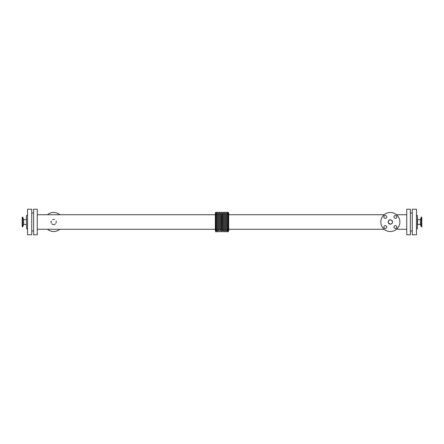 <?xml version="1.0" encoding="UTF-8"?>
<svg xmlns="http://www.w3.org/2000/svg" width="444" height="444" viewBox="0 0 444 444"><rect width="100%" height="100%" fill="white"/><g stroke="black" fill="none" stroke-linecap="round" stroke-linejoin="round"><path stroke-width="0.67" d="M417.416 215.518L417.416 228.482L417.416 215.518A0.955 0.955 0 0 1 416.461 214.563M420.385 219.58L420.385 224.42L417.604 224.42L417.604 219.58L420.385 219.58L421.256 217.188L421.256 226.812L421.8 226.812L421.8 217.188L421.256 217.188M26.396 215.706L26.585 228.482L26.396 215.706M396.831 216.944A1.432 1.432 0 0 1 394.683 218.182A1.432 1.432 0 0 1 394.683 215.706A1.432 1.432 0 0 1 396.831 216.944M386.718 227.056A1.432 1.432 0 0 1 384.571 228.294A1.432 1.432 0 0 1 384.571 225.818A1.432 1.432 0 0 1 386.718 227.056M396.831 227.056A1.432 1.432 0 0 1 394.683 228.294A1.432 1.432 0 0 1 394.683 225.818A1.432 1.432 0 0 1 396.831 227.056M386.718 216.944A1.432 1.432 0 0 1 384.571 218.182A1.432 1.432 0 0 1 384.571 215.706A1.432 1.432 0 0 1 386.718 216.944M22.2 222L22.2 226.812L22.744 226.812L22.744 217.188L22.2 217.188L22.2 222M22.744 217.188L23.615 219.58L23.615 224.42L22.744 226.812M392.535 222A2.192 2.192 0 0 1 389.249 223.898A2.192 2.192 0 0 1 389.249 220.102A2.192 2.192 0 0 1 392.535 222L392.368 221.156L391.186 219.974L389.499 219.974L388.317 221.156L388.317 222.844L390.343 224.192L391.186 224.026L392.368 222.844L392.535 222M399.878 222A9.535 9.535 0 0 1 385.575 230.253A9.535 9.535 0 0 1 385.575 213.747A9.535 9.535 0 0 1 399.878 222M51.265 221.007A2.592 2.592 0 0 0 51.265 222.993M51.826 223.832A2.592 2.592 0 0 0 55.489 223.832M56.049 222.993A2.592 2.592 0 0 0 56.049 221.007M54.651 219.608A2.592 2.592 0 0 0 52.658 219.608M47.497 229.271A9.535 9.535 0 0 0 59.818 229.271M59.818 214.73A9.535 9.535 0 0 0 47.497 214.73M222.427 230.242L222 229.814L222 214.186A0.427 0.427 0 0 0 222.427 213.758M222.427 212.609L222.427 231.391L222.427 212.609A0.427 0.427 0 0 1 222.849 212.182A0.427 0.427 0 0 1 223.277 212.609L223.277 231.391L223.277 212.609M223.277 213.758L223.277 230.242L223.277 213.758A0.427 0.427 0 0 0 223.704 214.186A0.427 0.427 0 0 0 224.126 213.758L224.126 230.242L224.126 213.758M224.126 212.609L224.126 231.391L224.126 212.609A0.427 0.427 0 0 1 224.553 212.182A0.427 0.427 0 0 1 224.975 212.609L224.975 231.391L224.975 212.609M224.975 213.758L224.975 230.242L224.975 213.758A0.427 0.427 0 0 0 225.402 214.186A0.427 0.427 0 0 0 225.829 213.758L225.829 230.242L225.829 213.758M225.829 212.609L225.829 231.391L225.829 212.609A0.427 0.427 0 0 1 226.251 212.182A0.427 0.427 0 0 1 226.679 212.609L226.679 231.391L226.679 212.609M226.679 213.758L226.679 230.242L226.679 213.758A0.427 0.427 0 0 0 227.106 214.186A0.427 0.427 0 0 0 227.528 213.758L227.528 230.242L227.528 213.758M227.528 231.818L227.528 212.182L228.099 212.182L228.099 231.818L227.528 231.818M228.099 231.818L228.671 230.863L228.671 213.137L228.099 212.182M384.182 214.73L228.671 214.73L228.671 229.271L384.182 229.271M222 214.186A0.427 0.427 0 0 1 221.573 213.758L221.573 230.242L221.573 213.758M221.573 212.609L221.573 231.391L221.573 212.609A0.427 0.427 0 0 0 221.151 212.182A0.427 0.427 0 0 0 220.724 212.609L220.724 231.391C220.879 231.962 221.162 231.962 221.573 231.391M219.874 230.242C220.041 229.676 220.324 229.676 220.724 230.242L220.724 213.758A0.427 0.427 0 0 1 220.296 214.186A0.427 0.427 0 0 1 219.874 213.758L219.874 230.242L219.874 213.758M219.874 222L219.874 212.609L219.874 222M219.025 212.609L219.025 231.391L219.025 212.609A0.427 0.427 0 0 1 219.447 212.182A0.427 0.427 0 0 1 219.874 212.609M219.025 213.758L219.025 230.242L219.025 213.758A0.427 0.427 0 0 1 218.598 214.186A0.427 0.427 0 0 1 218.171 213.758L218.171 230.242C218.337 229.676 218.62 229.676 219.025 230.242M218.171 212.609L218.171 231.391L218.171 212.609A0.427 0.427 0 0 0 217.749 212.182A0.427 0.427 0 0 0 217.321 212.609L217.321 231.391C217.488 231.962 217.771 231.962 218.171 231.391M217.321 213.758L217.321 230.242C216.922 229.676 216.639 229.676 216.472 230.242L216.472 213.758A0.427 0.427 0 0 0 216.894 214.186A0.427 0.427 0 0 0 217.321 213.758M216.472 231.818L216.472 212.182L215.901 212.182L215.901 231.818L216.472 231.818M215.901 231.818L215.329 230.863L215.329 213.137L215.901 212.182M37.263 229.271L215.329 229.271L215.329 214.73L37.263 214.73M410.361 234.776L410.361 209.224L406.737 209.224L406.737 234.776L410.361 234.776M37.263 234.776L37.263 209.224L33.639 209.224L33.639 234.776L37.263 234.776M31.735 234.776L31.735 209.224L27.539 209.224L27.539 234.776L31.735 234.776M27.539 222L27.539 214.602L27.539 222M27.539 214.602A0.955 0.955 0 0 1 26.585 215.518M416.461 234.776L416.461 209.224L412.265 209.224L412.265 234.776L416.461 234.776M420.385 224.42L421.256 226.812M23.615 224.42L26.396 224.42M23.615 219.58L26.396 219.58M222.427 231.391C222.588 231.962 222.877 231.962 223.277 231.391M223.277 230.242C223.437 229.676 223.721 229.676 224.126 230.242M224.126 231.391C224.292 231.962 224.575 231.962 224.975 231.391M224.975 230.242C225.141 229.676 225.424 229.676 225.829 230.242M225.829 231.391C225.996 231.962 226.279 231.962 226.679 231.391M226.679 230.242C226.84 229.676 227.123 229.676 227.528 230.242M222 229.814L221.573 230.242M219.025 231.391C219.192 231.962 219.475 231.962 219.874 231.391M412.265 213.037L410.361 213.037M412.265 230.963L410.361 230.963M406.737 214.73L396.503 214.73M406.737 229.271L396.503 229.271M33.639 213.037L31.735 213.037M33.639 230.963L31.735 230.963M27.539 229.398L26.585 228.482M417.416 228.482L416.461 229.437"/></g></svg>
